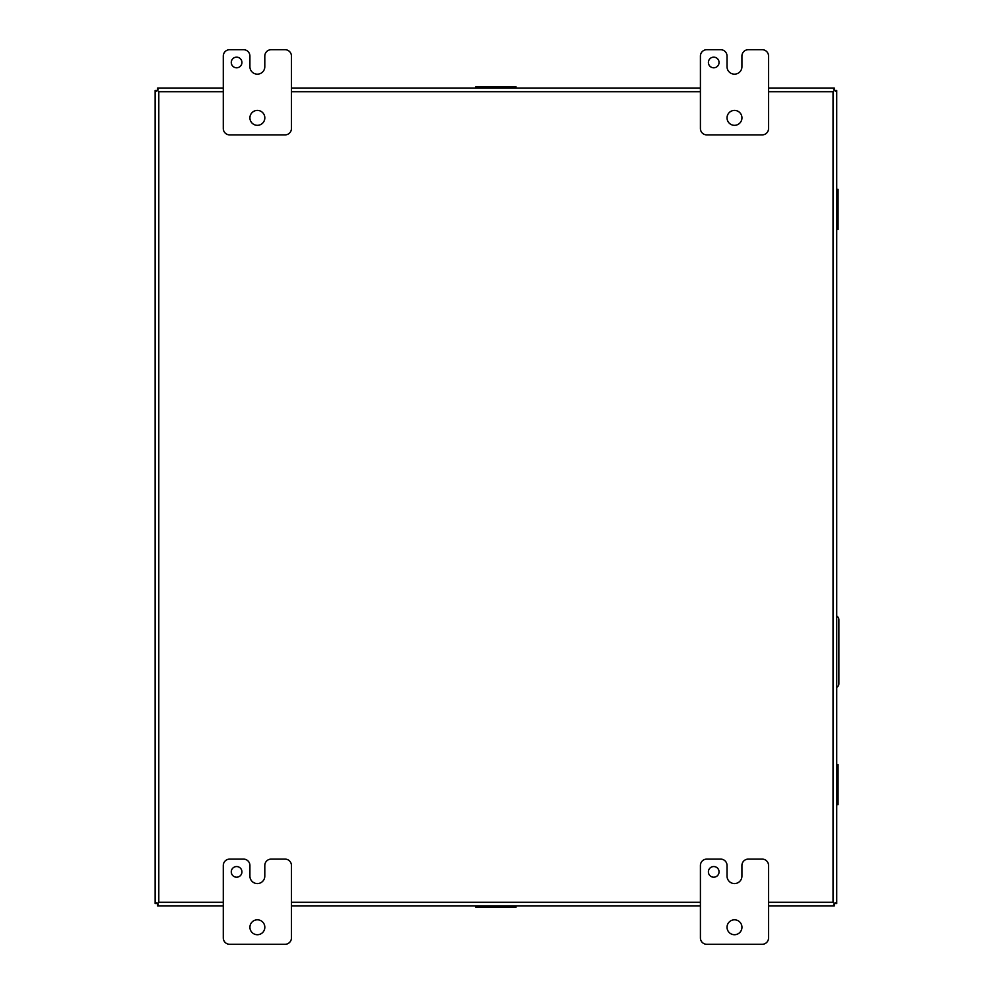 <?xml version="1.0" encoding="UTF-8"?>
<svg xmlns="http://www.w3.org/2000/svg" width="994" height="994" viewBox="0 0 994 994"><rect width="100%" height="100%" fill="white"/><g stroke="black" fill="none" stroke-linecap="round" stroke-linejoin="round"><path stroke-width="1.49" d="M719.047 871.875A5.33 5.33 0 0 0 713.717 866.557A5.33 5.33 0 0 0 708.399 871.875A5.33 5.33 0 0 0 713.717 877.205A5.33 5.33 0 0 0 719.047 871.875M741.946 927.265A7.455 7.455 0 0 0 734.491 919.81A7.455 7.455 0 0 0 727.036 927.265A7.455 7.455 0 0 0 734.491 934.72A7.455 7.455 0 0 0 741.946 927.265M762.174 859.102A6.386 6.386 0 0 1 768.561 865.488L768.561 937.914A6.386 6.386 0 0 1 762.174 944.3L706.796 944.3A6.386 6.386 0 0 1 700.41 937.914L700.41 865.488A6.386 6.386 0 0 1 706.796 859.102L720.65 859.102A6.386 6.386 0 0 1 727.036 865.488L727.036 876.136A7.43 7.43 0 0 0 734.467 883.567L734.491 883.567A7.43 7.43 0 0 0 741.922 876.136L741.922 865.488A6.386 6.386 0 0 1 748.308 859.102L762.174 859.102M241.927 871.875A5.33 5.33 0 0 0 236.597 866.557A5.33 5.33 0 0 0 231.279 871.875A5.33 5.33 0 0 0 236.597 877.205A5.33 5.33 0 0 0 241.927 871.875M264.826 927.265A7.455 7.455 0 0 0 257.371 919.81A7.455 7.455 0 0 0 249.916 927.265A7.455 7.455 0 0 0 257.371 934.72A7.455 7.455 0 0 0 264.826 927.265M285.054 859.102A6.386 6.386 0 0 1 291.441 865.488L291.441 937.914A6.386 6.386 0 0 1 285.054 944.3L229.676 944.3A6.386 6.386 0 0 1 223.29 937.914L223.29 865.488A6.386 6.386 0 0 1 229.676 859.102L243.53 859.102A6.386 6.386 0 0 1 249.916 865.488L249.916 876.136A7.43 7.43 0 0 0 257.347 883.567L257.371 883.567A7.43 7.43 0 0 0 264.802 876.136L264.802 865.488A6.386 6.386 0 0 1 271.188 859.102L285.054 859.102M223.29 88.044L157.586 88.044L157.661 90.578L155.126 90.504L155.126 903.496L158.158 902.925L157.586 905.956L157.586 903.509L155.288 903.496L156.207 902.813M768.561 905.956L834.264 905.956L834.19 903.422L834.264 905.795L833.568 904.888M834.264 905.956L834.264 903.509L836.724 903.496L836.724 90.504L834.19 90.578L836.563 90.504L835.643 91.187M157.636 903.447L157.586 905.795L158.282 904.888M157.586 88.044L157.586 90.491L155.126 90.504L155.126 903.496L157.586 903.496M836.724 90.504L834.277 90.504L834.264 88.044L834.264 90.491M836.724 903.496L834.277 903.496M157.586 90.491L157.586 88.205L158.282 89.112M157.661 90.578L158.804 91.721L157.661 90.578L155.288 90.504L156.207 91.187M157.586 905.956L223.29 905.956M291.441 905.956L700.41 905.956M835.643 902.813L836.563 903.496L833.693 902.925M834.264 88.044L768.561 88.044M700.41 88.044L291.441 88.044M834.19 90.578L833.047 91.721L834.19 90.578L834.264 88.205L833.568 89.112M157.661 903.422L158.804 902.279L157.661 903.422M836.724 616.069A4.262 4.262 0 0 1 838.874 619.771L838.874 683.673A4.262 4.262 0 0 1 836.724 687.376M241.927 62.485A5.33 5.33 0 0 0 236.597 57.155A5.33 5.33 0 0 0 231.279 62.485A5.33 5.33 0 0 0 236.597 67.803A5.33 5.33 0 0 0 241.927 62.485M264.826 117.864A7.455 7.455 0 0 0 257.371 110.409A7.455 7.455 0 0 0 249.916 117.864A7.455 7.455 0 0 0 257.371 125.319A7.455 7.455 0 0 0 264.826 117.864M285.054 49.7A6.386 6.386 0 0 1 291.441 56.086L291.441 128.512A6.386 6.386 0 0 1 285.054 134.898L229.676 134.898A6.386 6.386 0 0 1 223.29 128.512L223.29 56.086A6.386 6.386 0 0 1 229.676 49.7L243.53 49.7A6.386 6.386 0 0 1 249.916 56.086L249.916 66.735A7.43 7.43 0 0 0 257.347 74.165L257.371 74.165A7.43 7.43 0 0 0 264.802 66.735L264.802 56.086A6.386 6.386 0 0 1 271.188 49.7L285.054 49.7M719.047 62.485A5.33 5.33 0 0 0 713.717 57.155A5.33 5.33 0 0 0 708.399 62.485A5.33 5.33 0 0 0 713.717 67.803A5.33 5.33 0 0 0 719.047 62.485M741.946 117.864A7.455 7.455 0 0 0 734.491 110.409A7.455 7.455 0 0 0 727.036 117.864A7.455 7.455 0 0 0 734.491 125.319A7.455 7.455 0 0 0 741.946 117.864M762.174 49.7A6.386 6.386 0 0 1 768.561 56.086L768.561 128.512A6.386 6.386 0 0 1 762.174 134.898L706.796 134.898A6.386 6.386 0 0 1 700.41 128.512L700.41 56.086A6.386 6.386 0 0 1 706.796 49.7L720.65 49.7A6.386 6.386 0 0 1 727.036 56.086L727.036 66.735A7.43 7.43 0 0 0 734.467 74.165L734.491 74.165A7.43 7.43 0 0 0 741.922 66.735L741.922 56.086A6.386 6.386 0 0 1 748.308 49.7L762.174 49.7M836.724 192.6L838.054 192.6L838.054 226.259L836.724 226.259M836.724 229.502L838.054 229.502L838.054 226.259M836.724 189.369L838.054 189.369L838.054 192.6M512.755 905.956L512.755 907.286L479.096 907.286L479.096 905.956M475.865 905.956L475.865 907.286L479.096 907.286M515.985 905.956L515.985 907.286L512.755 907.286M479.096 88.044L479.096 86.714L512.755 86.714L512.755 88.044M515.985 88.044L515.985 86.714L512.755 86.714M475.865 88.044L475.865 86.714L479.096 86.714M836.724 767.741L838.054 767.741L838.054 801.4L836.724 801.4M836.724 804.631L838.054 804.631L838.054 801.4M836.724 764.498L838.054 764.498L838.054 767.741M223.29 902.279L158.804 902.279L158.804 91.721L223.29 91.721M768.561 91.721L833.047 91.721L833.047 902.279L768.561 902.279M700.41 902.279L291.441 902.279M291.441 91.721L700.41 91.721M836.724 194.24L838.054 194.24M836.724 224.619L838.054 224.619M511.115 905.956L511.115 907.286M480.736 905.956L480.736 907.286M480.736 88.044L480.736 86.714M511.115 88.044L511.115 86.714M836.724 769.381L838.054 769.381M836.724 799.76L838.054 799.76"/></g></svg>
